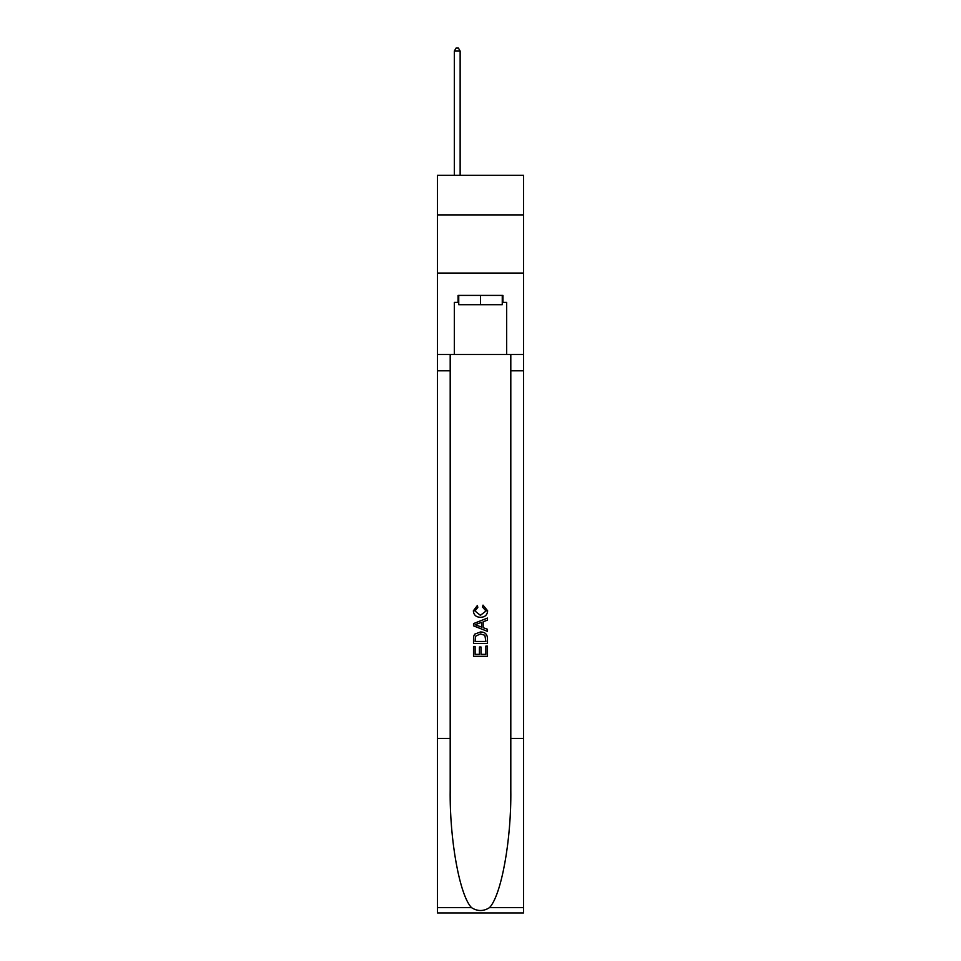 <?xml version="1.0" encoding="UTF-8"?>
<svg xmlns="http://www.w3.org/2000/svg" width="961" height="961" viewBox="0 0 961 961"><rect width="100%" height="100%" fill="white"/><g stroke="black" fill="none" stroke-linecap="round" stroke-linejoin="round"><path stroke-width="1.44" d="M523.553 214.892L523.553 175.334L437.447 175.334L437.447 214.892L523.553 214.892L523.553 273.056L437.447 273.056L437.447 214.892M502.255 295.399L502.255 304.709L458.745 304.709L458.745 295.399M480.5 295.399L480.5 304.709M485.858 646.104L485.858 654.345L481.029 654.345L485.87 654.345L485.858 646.104L487.479 646.104L487.479 656.303L473.509 656.303L473.509 646.465L473.509 656.303M479.419 647.005L479.419 654.345L475.118 654.345L479.419 654.345L479.419 647.005L481.029 647.005L481.029 654.345M474.71 634.152L473.713 636.182L474.71 634.152L480.416 631.966C484.885 631.942 487.239 634.104 487.479 638.416L487.479 643.426L473.509 643.426L473.509 638.645L473.509 643.426M483.011 605.118L482.542 607.088L483.011 605.118L487.659 610.812C487.275 615.1 484.861 617.262 480.392 617.286L480.392 617.286C476.103 617.19 473.749 615.052 473.329 610.86L477.389 605.478L477.809 607.448L474.95 610.956L480.38 615.316L486.038 611.004L482.542 607.088M489.497 907.64L523.553 907.64L523.553 912.95L437.447 912.95L437.447 738.432L450.192 738.432L450.192 790.314C449.568 839.914 459.634 895.304 471.503 907.64C477.497 911.472 483.491 911.472 489.497 907.64C501.366 895.304 511.432 839.914 510.808 790.314L510.808 354.501M473.509 623.605L473.509 625.827L487.479 631.365L473.509 625.827L473.509 623.605L487.479 618.067L473.509 623.605M510.808 738.432L523.553 738.432L523.553 273.056M437.447 738.432L437.447 273.056M450.192 354.501L450.192 738.432M523.553 907.64L523.553 738.432M437.447 354.501L454.325 354.501L454.325 302.379L458.745 302.379M502.255 302.379L502.951 302.379L502.951 295.399L458.049 295.399L458.049 302.379M502.951 302.379L506.675 302.379L506.675 354.501L523.553 354.501M454.325 354.501L506.675 354.501M487.479 618.067L487.479 620.157L483.179 621.743L483.179 627.689L487.479 629.275L487.479 631.365M477.701 625.671L481.569 627.101L481.569 622.332L475.118 624.722L477.701 625.671M481.569 622.332L481.569 627.101M473.509 638.645L473.713 636.182M484.873 635.281L485.858 641.455L484.873 635.281L480.392 633.936L475.407 636.314L475.118 641.455L485.87 641.455L475.118 641.455M473.509 646.465L475.118 646.465L475.118 654.345M460.139 175.334L460.139 51.077L454.325 51.077L454.325 175.334M454.325 51.077L456.067 48.05L458.397 48.05L460.139 51.077M510.808 370.79L523.553 370.79M450.192 370.79L437.447 370.79M437.447 907.64L471.503 907.64"/></g></svg>
